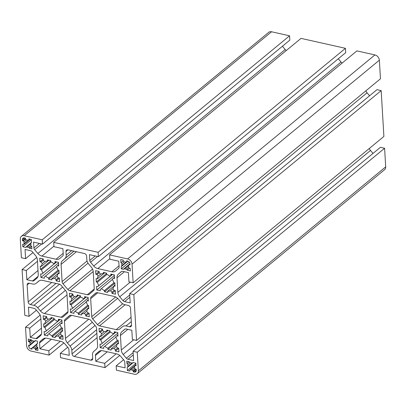 <?xml version="1.0" encoding="UTF-8"?>
<svg xmlns="http://www.w3.org/2000/svg" width="406" height="406" viewBox="0 0 406 406"><rect width="100%" height="100%" fill="white"/><g stroke="black" fill="none" stroke-linecap="round" stroke-linejoin="round"><path stroke-width="0.61" d="M126.246 269.188A4.06 3.055 50.5 0 1 125.439 269.102A4.06 3.055 50.5 0 1 124.622 268.823A0.812 0.609 -129.5 0 0 123.728 269.376L121.287 268.828L121.252 266.316A0.812 0.609 -129.5 0 0 121.881 265.58A4.06 3.055 50.5 0 1 121.78 263.9A0.812 0.609 -129.5 0 0 120.922 262.682L120.734 259.515L123.251 260.079L123.302 260.921A0.812 0.609 -129.5 0 0 124.206 261.814A4.06 3.055 50.5 0 1 125.83 262.18A0.812 0.609 -129.5 0 0 126.652 261.672L126.601 260.83L127.717 261.083A2.436 1.832 50.5 0 1 129.945 263.712L130.011 264.864L129.199 264.687A0.812 0.609 -129.5 0 0 128.57 265.422A4.06 3.055 50.5 0 1 128.672 267.102A0.812 0.609 -129.5 0 0 129.402 268.143L130.219 268.325L130.372 270.919L127.154 270.081A0.812 0.609 -129.5 0 0 126.246 269.188L128.661 267.199M28.476 247.279A4.06 3.055 50.5 0 1 27.669 247.198A4.06 3.055 50.5 0 1 26.847 246.914A0.812 0.609 -129.5 0 0 25.959 247.467L22.822 246.762L22.67 244.224L23.482 244.407A0.812 0.609 -129.5 0 0 24.111 243.671A4.06 3.055 50.5 0 1 24.01 241.991A0.812 0.609 -129.5 0 0 23.279 240.951L22.462 240.768L22.396 239.616A2.436 1.832 50.5 0 1 22.939 238.205A2.436 1.832 50.5 0 1 24.36 237.921L25.482 238.17L25.527 239.012A0.812 0.609 -129.5 0 0 26.431 239.905A4.06 3.055 50.5 0 1 28.06 240.271A0.812 0.609 -129.5 0 0 28.882 239.763L28.831 238.921L31.343 239.484L31.424 242.778A0.812 0.609 -129.5 0 0 30.8 243.514A4.06 3.055 50.5 0 1 30.902 245.194A0.812 0.609 -129.5 0 0 31.759 246.412L31.901 248.858L29.379 248.173A0.812 0.609 -129.5 0 0 28.476 247.279L30.851 245.32M132.244 370.084A4.06 3.055 50.5 0 1 131.432 369.998A4.06 3.055 50.5 0 1 130.615 369.719A0.812 0.609 -129.5 0 0 129.793 370.226L129.844 371.064L127.332 370.5L127.251 367.212A0.812 0.609 -129.5 0 0 127.875 366.476A4.06 3.055 50.5 0 1 127.773 364.796A0.812 0.609 -129.5 0 0 126.916 363.578L126.773 361.132L129.296 361.817A0.812 0.609 -129.5 0 0 130.199 362.71A4.06 3.055 50.5 0 1 131.828 363.076A0.812 0.609 -129.5 0 0 132.787 362.482L135.853 363.167L136.005 365.76L135.193 365.578A0.812 0.609 -129.5 0 0 134.564 366.319A4.06 3.055 50.5 0 1 134.665 367.998A0.812 0.609 -129.5 0 0 135.396 369.039L136.213 369.221L136.279 370.373A2.436 1.832 50.5 0 1 135.736 371.784A2.436 1.832 50.5 0 1 134.315 372.069L133.193 371.815L133.148 370.977A0.812 0.609 -129.5 0 0 132.244 370.084L134.655 368.095M34.469 348.175A4.06 3.055 50.5 0 1 33.662 348.089A4.06 3.055 50.5 0 1 32.845 347.81A0.812 0.609 -129.5 0 0 32.023 348.318L32.074 349.155L30.957 348.906A2.436 1.832 50.5 0 1 28.73 346.277L28.664 345.12L29.476 345.303A0.812 0.609 -129.5 0 0 30.105 344.567A4.06 3.055 50.5 0 1 30.003 342.887A0.812 0.609 -129.5 0 0 29.273 341.847L28.456 341.664L28.303 339.071L31.521 339.908A0.812 0.609 -129.5 0 0 32.429 340.801A4.06 3.055 50.5 0 1 34.053 341.167A0.812 0.609 -129.5 0 0 35.017 340.573L37.382 341.101L37.423 343.669A0.812 0.609 -129.5 0 0 36.794 344.41A4.06 3.055 50.5 0 1 36.895 346.09A0.812 0.609 -129.5 0 0 37.753 347.308L37.941 350.469L35.423 349.906L35.373 349.069A0.812 0.609 -129.5 0 0 34.469 348.175L36.844 346.216M21.391 236.322L268.716 32.338A4.872 3.669 50.5 0 1 271.558 31.769L289.574 35.809L289.833 40.133L42.508 244.123L33.571 242.118L33.916 247.939A2.598 1.959 -129.5 0 0 34.667 249.715L37.87 253.501A6.496 4.892 -129.5 0 0 41.919 256.079L56.008 259.236A6.496 4.892 -129.5 0 0 59.799 258.48A6.496 4.892 -129.5 0 0 59.855 258.429L62.686 255.993A2.598 1.959 -129.5 0 0 63.245 254.511L62.9 248.69L53.962 246.686L53.704 242.362L98.12 252.314L98.379 256.638L89.437 254.638L89.782 260.454A2.598 1.959 -129.5 0 0 90.533 262.235L93.735 266.021A6.496 4.892 -129.5 0 0 97.785 268.594L111.873 271.751A6.496 4.892 -129.5 0 0 115.664 271A6.496 4.892 -129.5 0 0 115.725 270.949L118.557 268.513A2.598 1.959 -129.5 0 0 119.115 267.031L118.77 261.21L109.828 259.206L109.574 254.882L127.591 258.921A4.872 3.669 50.5 0 1 132.036 264.184L133.143 282.779L128.951 281.84L128.403 272.614L122.764 271.35A2.598 1.959 -129.5 0 0 121.247 271.65A2.598 1.959 -129.5 0 0 121.227 271.67L118.395 274.106A6.496 4.892 -129.5 0 0 116.999 277.816L117.862 292.356A6.496 4.892 -129.5 0 0 119.74 296.801L122.942 300.587A2.598 1.959 -129.5 0 0 124.566 301.617L130.204 302.881L129.656 293.655L133.843 294.594L136.568 340.431L132.376 339.492L131.828 330.266L126.19 329.002A2.598 1.959 -129.5 0 0 124.672 329.307A2.598 1.959 -129.5 0 0 124.652 329.327L121.82 331.763A6.496 4.892 -129.5 0 0 120.425 335.473L121.287 350.013A6.496 4.892 -129.5 0 0 123.165 354.453L126.367 358.244A2.598 1.959 -129.5 0 0 127.991 359.274L133.63 360.538L133.082 351.312L137.269 352.251L138.375 370.845A4.872 3.669 50.5 0 1 137.284 373.662A4.872 3.669 50.5 0 1 134.442 374.23L116.426 370.191L116.167 365.867L125.104 367.872L124.759 362.05A2.598 1.959 -129.5 0 0 124.008 360.274L120.805 356.483A6.496 4.892 -129.5 0 0 116.755 353.91L102.667 350.754A6.496 4.892 -129.5 0 0 98.876 351.51A6.496 4.892 -129.5 0 0 98.82 351.555L95.989 353.996A2.598 1.959 -129.5 0 0 95.43 355.478L95.775 361.299L104.712 363.299L104.971 367.628L60.555 357.671L60.296 353.347L69.238 355.351L68.893 349.53A2.598 1.959 -129.5 0 0 68.142 347.754L64.94 343.968A6.496 4.892 -129.5 0 0 60.89 341.39L46.802 338.234A6.496 4.892 -129.5 0 0 43.011 338.99A6.496 4.892 -129.5 0 0 42.95 339.04L40.118 341.476A2.598 1.959 -129.5 0 0 39.56 342.958L39.905 348.779L48.847 350.784L49.101 355.108L31.084 351.068A4.872 3.669 50.5 0 1 26.639 345.805L25.532 327.211L29.724 328.149L30.272 337.376L35.911 338.64A2.598 1.959 -129.5 0 0 37.428 338.34A2.598 1.959 -129.5 0 0 37.448 338.32L40.28 335.879A6.496 4.892 -129.5 0 0 41.676 332.169L40.813 317.634A6.496 4.892 -129.5 0 0 38.935 313.188L35.733 309.402A2.598 1.959 -129.5 0 0 34.109 308.372L28.471 307.109L29.019 316.33L24.832 315.391L22.107 269.559L26.299 270.498L26.847 279.719L32.485 280.982A2.598 1.959 -129.5 0 0 34.002 280.683A2.598 1.959 -129.5 0 0 34.023 280.663L36.855 278.227A6.496 4.892 -129.5 0 0 38.25 274.517L37.388 259.977A6.496 4.892 -129.5 0 0 35.51 255.536L32.307 251.745A2.598 1.959 -129.5 0 0 30.683 250.715L25.045 249.451L25.593 258.678L21.406 257.739L20.3 239.144A4.872 3.669 50.5 0 1 21.391 236.322A4.872 3.669 50.5 0 1 24.233 235.759L42.249 239.799L42.508 244.123M282.429 46.243L285.195 49.517A6.496 4.892 -129.5 0 0 286.25 50.562M53.704 242.362L301.029 38.372L345.445 48.329L345.704 52.653L98.379 256.638M338.294 58.758L341.06 62.032A6.496 4.892 -129.5 0 0 342.121 63.082M109.574 254.882L356.899 50.892L374.916 54.932A4.872 3.669 50.5 0 1 379.361 60.195L380.468 78.789L133.143 282.779M365.831 90.863A6.496 4.892 -129.5 0 0 367.065 92.812L369.572 95.775M129.656 293.655L376.981 89.67L381.168 90.609L383.893 136.441L136.568 340.431M369.257 148.515A6.496 4.892 -129.5 0 0 370.49 150.464L372.997 153.432M133.082 351.312L380.407 147.322L384.594 148.261L385.7 166.856A4.872 3.669 50.5 0 1 384.609 169.678L137.284 373.662M95.628 270.67L99.12 271.457L99.186 272.614L100.51 274.177A9.744 7.338 50.5 0 1 103.449 273.578L103.378 272.411L106.59 273.131L106.661 274.299A9.744 7.338 50.5 0 1 109.752 276.247L110.919 275.243L110.853 274.086L114.345 274.867L114.558 278.47L113.436 278.217L112.269 279.226A9.744 7.338 50.5 0 1 113.685 282.612L114.817 282.865L115.015 286.179L113.883 285.925A9.744 7.338 50.5 0 1 112.832 288.762L114.157 290.326L115.279 290.579L115.492 294.183L112 293.396L111.929 292.239L110.61 290.676A9.744 7.338 50.5 0 1 107.671 291.275L107.737 292.442L104.525 291.726L104.459 290.554A9.744 7.338 50.5 0 1 101.368 288.605L100.196 289.61L100.267 290.767L96.775 289.985L96.562 286.382L97.684 286.636L98.851 285.626A9.744 7.338 50.5 0 1 97.435 282.241L96.298 281.987L96.105 278.673L97.237 278.927A9.744 7.338 50.5 0 1 98.288 276.09L96.963 274.527L95.841 274.278L95.628 270.67M97.547 292.721L114.213 296.456A6.496 4.892 50.5 0 1 118.263 299.029L120.998 302.262A6.009 4.527 -129.5 0 0 124.743 304.647L128.286 305.439A2.436 1.832 50.5 0 1 130.509 308.073L131.524 325.079A2.436 1.832 50.5 0 1 130.976 326.49A2.436 1.832 50.5 0 1 129.555 326.769L126.012 325.977A6.009 4.527 -129.5 0 0 122.505 326.673A6.009 4.527 -129.5 0 0 122.45 326.718L120.029 328.804A6.496 4.892 50.5 0 1 119.973 328.85A6.496 4.892 50.5 0 1 116.182 329.606L99.516 325.871A3.248 2.446 50.5 0 1 97.491 324.582L92.685 318.898A3.248 2.446 50.5 0 1 91.746 316.675L90.675 298.633A3.248 2.446 50.5 0 1 91.37 296.781L95.623 293.122A3.248 2.446 50.5 0 1 95.654 293.096A3.248 2.446 50.5 0 1 97.547 292.721M69.406 293.239L72.897 294.025L72.968 295.182L74.288 296.745A9.744 7.338 50.5 0 1 77.226 296.147L77.155 294.979L80.368 295.695L80.439 296.867A9.744 7.338 50.5 0 1 83.529 298.816L84.697 297.811L84.631 296.654L88.122 297.436L88.335 301.039L87.214 300.785L86.047 301.795A9.744 7.338 50.5 0 1 87.463 305.18L88.599 305.434L88.792 308.748L87.66 308.494A9.744 7.338 50.5 0 1 86.61 311.331L87.935 312.894L89.056 313.143L89.269 316.746L85.778 315.964L85.707 314.807L84.387 313.244A9.744 7.338 50.5 0 1 81.449 313.843L81.52 315.01L78.307 314.29L78.236 313.122A9.744 7.338 50.5 0 1 75.146 311.174L73.978 312.178L74.044 313.336L70.553 312.554L70.339 308.951L71.461 309.205L72.628 308.195A9.744 7.338 50.5 0 1 71.212 304.81L70.076 304.556L69.883 301.242L71.014 301.496A9.744 7.338 50.5 0 1 72.065 298.659L70.74 297.096L69.619 296.842L69.406 293.239M99.267 331.93L99.054 328.327L102.545 329.109L102.611 330.266L103.936 331.834A9.744 7.338 50.5 0 1 106.874 331.235L106.803 330.063L110.016 330.783L110.087 331.951A9.744 7.338 50.5 0 1 113.178 333.905L114.345 332.895L114.279 331.738L117.77 332.519L117.984 336.122L116.862 335.874L115.69 336.878A9.744 7.338 50.5 0 1 117.111 340.269L118.242 340.522L118.44 343.836L117.309 343.583A9.744 7.338 50.5 0 1 116.258 346.414L117.583 347.983L118.704 348.231L118.917 351.835L115.426 351.053L115.355 349.896L114.035 348.333A9.744 7.338 50.5 0 1 111.097 348.932L111.163 350.099L107.95 349.378L107.884 348.211A9.744 7.338 50.5 0 1 104.794 346.262L103.621 347.267L103.692 348.424L100.201 347.643L99.988 344.039L101.109 344.288L102.276 343.283A9.744 7.338 50.5 0 1 100.855 339.898L99.724 339.644L99.526 336.325L100.663 336.579A9.744 7.338 50.5 0 1 101.713 333.747L100.389 332.184L99.267 331.93L102.551 329.22M43.396 319.41L43.183 315.807L46.675 316.589L46.746 317.746L48.065 319.314A9.744 7.338 50.5 0 1 51.004 318.715L50.938 317.543L54.15 318.263L54.216 319.436A9.744 7.338 50.5 0 1 57.307 321.385L58.479 320.375L58.408 319.217L61.9 320.004L62.113 323.607L60.991 323.354L59.824 324.358A9.744 7.338 50.5 0 1 61.24 327.749L62.377 328.002L62.57 331.316L61.438 331.063A9.744 7.338 50.5 0 1 60.387 333.894L61.712 335.463L62.834 335.711L63.047 339.314L59.555 338.533L59.489 337.376L58.165 335.813A9.744 7.338 50.5 0 1 55.226 336.412L55.297 337.579L52.085 336.858L52.014 335.691A9.744 7.338 50.5 0 1 48.923 333.742L47.756 334.747L47.822 335.904L44.33 335.123L44.117 331.519L45.239 331.768L46.406 330.763A9.744 7.338 50.5 0 1 44.99 327.378L43.858 327.124L43.66 323.805L44.792 324.059A9.744 7.338 50.5 0 1 45.842 321.227L44.518 319.664L43.396 319.41L46.68 316.7M71.324 315.289L88.807 319.202A3.248 2.446 50.5 0 1 90.832 320.491L95.638 326.18A3.248 2.446 50.5 0 1 96.577 328.403L97.597 345.597A6.496 4.892 50.5 0 1 96.202 349.307L93.786 351.388A6.009 4.527 -129.5 0 0 92.497 354.824L92.715 358.478A2.436 1.832 50.5 0 1 92.167 359.889A2.436 1.832 50.5 0 1 90.746 360.173L74.268 356.478A2.436 1.832 50.5 0 1 72.04 353.849L71.826 350.19A6.009 4.527 -129.5 0 0 70.086 346.079L67.35 342.842A6.496 4.892 50.5 0 1 65.473 338.401L64.453 321.202A3.248 2.446 50.5 0 1 65.148 319.349L69.401 315.69A3.248 2.446 50.5 0 1 69.431 315.665A3.248 2.446 50.5 0 1 71.324 315.289M36.225 283.266L38.646 281.185A6.496 4.892 50.5 0 1 38.702 281.135A6.496 4.892 50.5 0 1 42.493 280.384L59.159 284.119A3.248 2.446 50.5 0 1 61.184 285.403L65.99 291.092A3.248 2.446 50.5 0 1 66.929 293.315L68 311.351A3.248 2.446 50.5 0 1 67.305 313.209L63.052 316.868A3.248 2.446 50.5 0 1 63.021 316.893A3.248 2.446 50.5 0 1 61.128 317.269L44.462 313.533A6.496 4.892 50.5 0 1 40.412 310.96L37.677 307.723A6.009 4.527 -129.5 0 0 33.931 305.342L30.389 304.551A2.436 1.832 50.5 0 1 28.166 301.917L27.151 284.91A2.436 1.832 50.5 0 1 27.699 283.5A2.436 1.832 50.5 0 1 29.12 283.215L32.663 284.012A6.009 4.527 -129.5 0 0 36.17 283.317A6.009 4.527 -129.5 0 0 36.225 283.266L39.291 280.739M39.758 258.155L43.249 258.937L43.32 260.094L44.64 261.657A9.744 7.338 50.5 0 1 47.578 261.058L47.512 259.891L50.725 260.611L50.791 261.779A9.744 7.338 50.5 0 1 53.881 263.727L55.054 262.723L54.983 261.565L58.474 262.347L58.687 265.95L57.566 265.702L56.398 266.706A9.744 7.338 50.5 0 1 57.819 270.091L58.951 270.345L59.149 273.664L58.012 273.411A9.744 7.338 50.5 0 1 56.962 276.242L58.286 277.805L59.408 278.059L59.621 281.662L56.129 280.881L56.064 279.724L54.739 278.156A9.744 7.338 50.5 0 1 51.801 278.755L51.872 279.927L48.659 279.206L48.588 278.034A9.744 7.338 50.5 0 1 45.497 276.085L44.33 277.095L44.396 278.252L40.904 277.465L40.691 273.862L41.813 274.116L42.985 273.111A9.744 7.338 50.5 0 1 41.564 269.721L40.433 269.467L40.235 266.153L41.366 266.407A9.744 7.338 50.5 0 1 42.417 263.575L41.092 262.007L39.971 261.758L39.758 258.155M67.929 249.817L84.407 253.511A2.436 1.832 50.5 0 1 86.635 256.14L86.848 259.799A6.009 4.527 -129.5 0 0 88.589 263.91L91.325 267.148A6.496 4.892 50.5 0 1 93.202 271.589L94.222 288.788A3.248 2.446 50.5 0 1 93.527 290.64L89.274 294.299A3.248 2.446 50.5 0 1 89.244 294.325A3.248 2.446 50.5 0 1 87.351 294.7L69.868 290.782A3.248 2.446 50.5 0 1 67.843 289.498L63.037 283.809A3.248 2.446 50.5 0 1 62.098 281.586L61.078 264.392A6.496 4.892 50.5 0 1 62.473 260.682L64.889 258.597A6.009 4.527 -129.5 0 0 66.178 255.166L65.96 251.512A2.436 1.832 50.5 0 1 66.508 250.101A2.436 1.832 50.5 0 1 67.929 249.817M289.574 35.809L42.249 239.799M345.445 48.329L98.12 252.314M381.168 90.609L133.843 294.594M384.594 148.261L137.269 352.251M123.571 359.757L116.167 365.867M107.301 351.794L95.775 361.299M116.238 353.793L104.712 363.299M119.75 355.438L104.971 367.628M67.706 347.242L60.296 353.347M51.43 339.274L39.905 348.779M60.372 341.279L48.847 350.784M63.879 342.918L49.101 355.108M40.169 315.137L25.532 327.211M40.889 318.938L29.724 328.149M41.437 328.165L30.272 337.376M36.428 310.225L29.019 316.33M36.743 257.485L22.107 269.559M37.464 261.286L26.299 270.498M38.012 270.513L26.847 279.719M33.003 252.568L25.593 258.678M37.788 347.957L35.423 349.906M30.897 339.649L28.456 341.664M136.218 369.323L133.193 371.815M135.868 363.461L127.332 370.5M130.306 362.71L127.773 364.796M129.215 361.68L126.916 363.578M52.105 317.807L51.004 318.715M59.606 319.486L57.307 321.385M59.565 319.481L58.479 320.375M62.047 322.486L60.991 323.354M62.504 330.185L61.438 331.063M62.839 335.823L59.555 338.533M61.788 335.478L59.489 337.376M60.428 333.945L58.165 335.813M61.402 331.316L55.226 336.412M62.397 328.352L52.085 336.858M61.56 327.82L52.014 335.691M59.981 324.622L48.923 333.742M61.935 320.603L44.33 335.123M60.017 319.578L45.239 331.768M59.976 319.573L46.406 330.763M54.48 319.547L44.99 327.378M54.171 318.619L43.858 327.124M52.318 317.852L44.792 324.059M48.284 319.217L45.842 321.227M46.786 317.796L44.518 319.664M107.976 330.327L106.874 331.235M115.477 332.007L113.178 333.905M115.436 331.996L114.345 332.895M117.918 335.001L116.862 335.874M118.374 342.705L117.309 343.583M118.709 348.343L115.426 351.053M117.659 347.998L115.355 349.896M116.299 346.465L114.035 348.333M117.268 343.836L111.097 348.932M118.263 340.873L107.95 349.378M117.425 340.34L107.884 348.211M115.847 337.142L104.794 346.262M117.806 333.123L100.201 347.643M115.888 332.098L101.109 344.288M115.847 332.093L102.276 343.283M110.351 332.067L100.855 339.898M110.036 331.134L99.724 339.644M108.184 330.372L100.663 336.579M104.149 331.732L101.713 333.747M102.652 330.317L100.389 332.184M78.328 295.238L77.226 296.147M85.828 296.918L83.529 298.816M85.788 296.913L84.697 297.811M88.269 299.917L87.214 300.785M88.726 307.616L87.66 308.494M89.061 313.259L85.778 315.964M88.011 312.909L85.707 314.807M86.651 311.377L84.387 313.244M87.62 308.748L81.449 313.843M88.62 305.784L78.307 314.29M87.782 305.251L78.236 313.122M86.199 302.054L75.146 311.174M88.158 298.034L70.553 312.554M86.239 297.014L71.461 309.205M86.199 297.004L72.628 308.195M80.703 296.979L71.212 304.81M80.393 296.05L70.076 304.556M78.541 295.289L71.014 301.496M74.501 296.649L72.065 298.659M73.004 295.228L70.74 297.096M72.902 294.137L69.619 296.842M48.679 260.155L47.578 261.058M56.18 261.834L53.881 263.727M56.14 261.824L55.054 262.723M58.621 264.829L57.566 265.702M59.078 272.527L58.012 273.411M59.413 278.171L56.129 280.881M58.362 277.826L56.064 279.724M57.002 276.288L54.739 278.156M57.977 273.664L51.801 278.755M58.971 270.7L48.659 279.206M58.134 270.163L48.588 278.034M56.556 266.97L45.497 276.085M58.51 262.946L40.904 277.465M56.591 261.926L41.813 274.116M56.551 261.916L42.985 273.111M51.054 261.895L41.564 269.721M50.745 260.962L40.433 269.467M48.893 260.2L41.366 266.407M44.858 261.56L42.417 263.575M43.361 260.139L41.092 262.007M43.259 259.048L39.971 261.758M104.55 272.67L103.449 273.578M112.051 274.354L109.752 276.247M112.01 274.344L110.919 275.243M114.492 277.349L113.436 278.217M114.949 285.048L113.883 285.925M115.284 290.691L112 293.396M114.233 290.341L111.929 292.239M112.873 288.808L110.61 290.676M113.842 286.184L107.671 291.275M114.842 283.215L104.525 291.726M114 282.683L104.459 290.554M112.421 279.485L101.368 288.605M114.38 275.466L96.775 289.985M112.462 274.446L97.684 286.636M112.421 274.436L98.851 285.626M106.925 274.415L97.435 282.241M106.611 273.482L96.298 281.987M104.763 272.72L97.237 278.927M100.724 274.08L98.288 276.09M99.226 272.659L96.963 274.527M99.125 271.568L95.841 274.278M31.668 246.412L29.389 248.294M30.831 243.63L26.847 246.914M31.358 239.718L22.822 246.762M25.487 238.276L22.462 240.768M129.6 268.188L127.159 270.198M128.6 265.539L124.622 268.823M129.347 262.18L121.287 268.828M124.307 261.814L121.78 263.9M123.287 260.728L120.922 262.682M271.558 31.769L24.233 235.759M39.387 243.422L33.916 247.939M41.676 243.935L34.667 249.715M285.195 49.517L37.87 253.501M53.932 246.168L41.919 256.079M63.174 253.324L56.008 259.236M95.258 255.942L89.782 260.454M97.541 256.455L90.533 262.235M341.06 62.032L93.735 266.021M109.798 258.688L97.785 268.594M119.044 265.839L111.873 271.751M374.916 54.932L127.591 258.921M379.361 60.195L132.036 264.184M121.668 271.406L118.395 274.106M124.398 271.715L116.999 277.816M130.26 282.129L117.862 292.356M367.065 92.812L119.74 296.801M129.732 294.989L122.942 300.587M129.869 297.243L124.566 301.617M125.094 329.063L121.82 331.763M127.824 329.367L120.425 335.473M133.686 339.786L121.287 350.013M370.49 150.464L123.165 354.453M133.158 352.641L126.367 358.244M133.295 354.9L127.991 359.274M385.7 166.856L138.375 370.845M99.516 351.083L95.989 353.996M101.317 350.622L95.43 355.478M43.645 338.563L40.118 341.476M45.447 338.107L39.56 342.958M41.458 334.062L35.911 338.64M38.032 276.41L32.485 280.982M37.54 347.282L35.373 349.069M36.824 344.527L32.845 347.81M32.11 347.957L30.957 348.906M34.764 341.299L28.73 346.277M34.15 341.228L30.105 344.567M32.531 340.801L30.003 342.887M31.531 339.984L29.273 341.847M135.959 364.948L135.193 365.578M136.284 370.445L134.315 372.069M135.472 369.054L133.148 370.977M134.594 366.435L130.615 369.719M131.92 363.137L127.875 366.476M92.715 358.549L90.746 360.173M97.125 337.625L74.268 356.478M96.872 333.367L72.04 353.849M96.653 329.713L71.826 350.19M95.055 325.49L70.086 346.079M92.319 322.252L67.35 342.842M88.757 319.192L65.473 338.401M71.563 315.34L64.453 321.202M70.01 315.34L65.148 319.349M68.005 311.595L61.128 317.269M67.026 294.929L44.462 313.533M65.381 290.371L40.412 310.96M62.646 287.133L37.677 307.723M59.535 284.225L33.931 305.342M56.013 283.413L30.389 304.551M51.755 282.459L28.166 301.917M29.186 283.231L27.151 284.91M131.524 325.145L129.555 326.769M131.316 321.603L126.012 325.977M131.062 317.33L116.182 329.606M125.144 304.733L99.516 325.871M122.713 303.779L97.491 324.582M117.608 298.339L92.685 318.898M115.644 296.964L91.746 316.675M97.78 292.772L90.675 298.633M96.232 292.772L91.37 296.781M94.228 289.026L87.351 294.7M93.197 271.543L69.868 290.782M92.568 269.107L67.843 289.498M88.041 263.184L63.037 283.809M87.046 261.007L62.098 281.586M76.435 251.725L61.078 264.392M73.993 251.177L62.473 260.682M73.912 251.157L64.889 258.597M71.654 250.654L66.178 255.166M67.995 249.832L65.96 251.512M29.674 239.114L28.882 239.763M31.546 246.386L29.379 248.173M28.176 240.316L24.111 243.671M26.537 239.905L24.01 241.991M25.537 239.088L23.279 240.951M24.431 237.936L22.396 239.616M127.443 261.017L126.652 261.672M129.966 264.052L129.199 264.687M129.478 268.163L127.154 270.081M125.951 262.225L121.881 265.58M35.53 340.69L34.87 341.233M37.514 343.298L36.946 343.765M36.773 344.08L32.206 347.846M34.647 341.334L29.953 345.212M133.3 362.599L132.64 363.142M135.939 364.664L134.716 365.674M134.543 365.989L129.976 369.754M132.422 363.243L127.723 367.12M39.296 280.739L36.17 283.317M29.978 239.18L28.699 240.235M31.521 242.402L30.952 242.869M30.826 243.037L26.131 246.909M30.14 239.215L23.959 244.316M127.748 261.088L126.469 262.144M129.945 263.768L128.722 264.778M128.595 264.945L123.901 268.818M127.9 261.129L121.729 266.224"/></g></svg>
